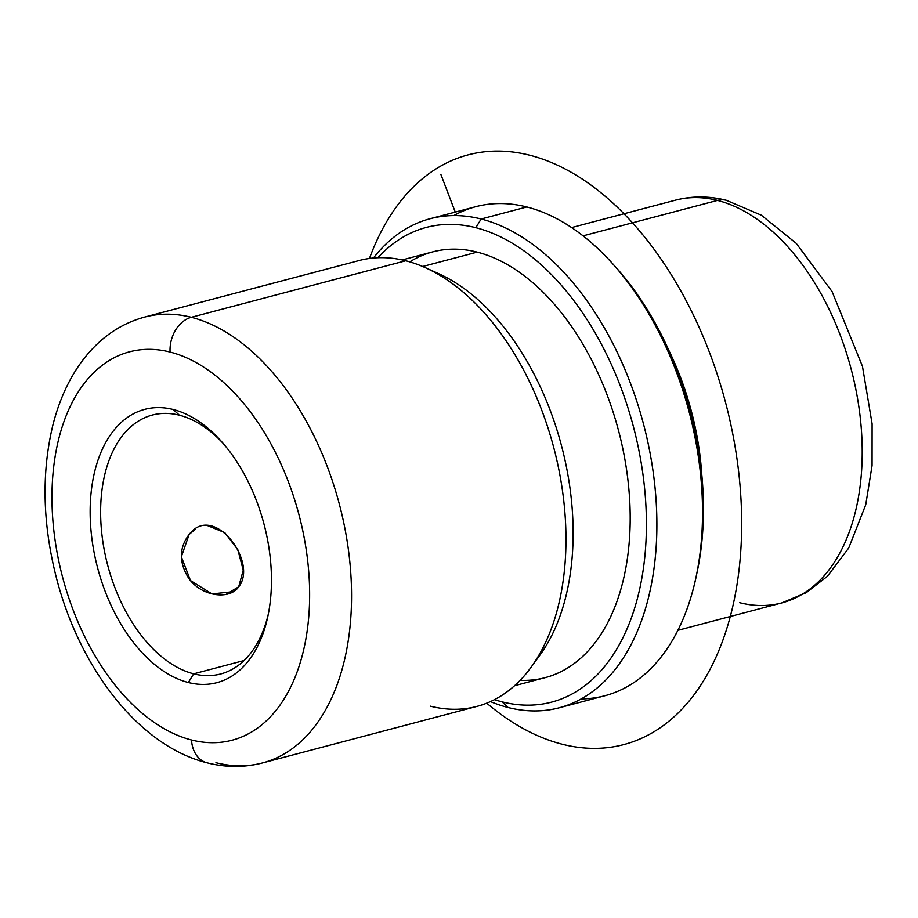 <?xml version="1.0" encoding="UTF-8"?>
<svg xmlns="http://www.w3.org/2000/svg" width="918" height="918" viewBox="0 0 918 918"><rect width="100%" height="100%" fill="white"/><g stroke="black" fill="none" stroke-linecap="round" stroke-linejoin="round"><path stroke-width="1.38" d="M207.709 525.681L224.761 532.601L237.796 549.653L243.247 570.124L238.714 586.786L225.92 594.451L238.714 586.786L235.593 590.033M233.218 591.697L211.966 593.912L190.496 580.566L181.362 556.79L189.131 534.471L195.626 528.952M193.664 673.823A133.89 81.507 75.2 0 1 103.218 544.041A133.89 81.507 75.2 0 1 152.377 415.051A133.89 81.507 75.2 0 1 179.366 415.2L173.261 409.52A141.326 86.04 -104.8 0 0 90.469 523.111A141.326 86.04 -104.8 0 0 188.351 682.51A141.326 86.04 -104.8 0 0 271.154 568.931A141.326 86.04 -104.8 0 0 173.261 409.52A141.326 86.04 75.2 0 1 221.536 441.558A141.326 86.04 75.2 0 1 267.758 616.816A141.326 86.04 75.2 0 1 188.351 682.51L193.664 673.823A133.89 81.507 -104.8 0 0 268.308 614.142A133.89 81.507 75.2 0 1 220.653 673.973A133.89 81.507 75.2 0 1 193.664 673.823L188.351 682.51A141.326 86.04 75.2 0 1 90.469 523.111A141.326 86.04 75.2 0 1 173.261 409.52L179.366 415.2A133.89 81.507 -104.8 0 0 100.923 522.812A133.89 81.507 -104.8 0 0 193.664 673.823L244.062 660.535L193.664 673.823M189.131 534.471C178.93 547.885 178.849 562.573 188.867 578.524C201.949 596.746 229.741 600.154 238.714 586.786C258.497 562.493 213.768 502.135 189.131 534.471M739.713 602.713A208.271 126.787 -104.8 0 0 781.7 602.942A208.271 126.787 -104.8 0 0 858.181 402.291A208.271 126.787 -104.8 0 0 717.474 200.411A29.755 22.365 -75.8 0 1 726.379 200.308A29.755 22.365 104.2 0 0 717.474 200.411A208.271 126.787 -104.8 0 0 675.487 200.17A208.271 126.787 75.2 0 1 717.474 200.411A208.271 126.787 75.2 0 1 858.181 402.291A208.271 126.787 75.2 0 1 781.7 602.942L806.107 592.776L827.359 576.332L848.702 548.046L865.743 504.751L872.066 465.621L872.1 423.783L862.472 366.362L832.064 291.534L796.216 243.327L761.32 215.179L726.379 200.308C709.166 195.924 692.195 195.878 675.487 200.17L571.639 227.561M701.8 474.755A208.271 126.787 -104.8 0 0 669.199 351.101A208.271 126.787 75.2 0 1 701.8 474.755M583.079 235.846L717.474 200.411L583.079 235.846M696.429 575.265A245.462 149.427 -104.8 0 0 614.957 266.312M581.197 698.885A252.898 153.96 -104.8 0 0 695.878 577.904A252.898 153.96 -104.8 0 0 613.167 264.281A252.898 153.96 -104.8 0 0 526.794 206.963A252.898 153.96 -104.8 0 0 453.744 215.592M613.167 264.281L616.735 268.274A245.462 149.427 75.2 0 1 697.003 572.671L695.878 577.904M430.152 218.713L475.811 206.676A252.898 153.96 75.2 0 1 526.794 206.963L481.147 219A252.898 153.96 -104.8 0 0 430.152 218.713A252.898 153.96 -104.8 0 0 373.454 258.004A252.898 153.96 75.2 0 1 481.147 219L526.794 206.963A252.898 153.96 75.2 0 1 697.646 452.092A252.898 153.96 75.2 0 1 604.778 695.764L559.131 707.801A252.898 153.96 -104.8 0 0 651.998 464.141A252.898 153.96 -104.8 0 0 481.147 219L475.834 227.687A245.462 149.427 -104.8 0 0 377.918 257.706A245.462 149.427 75.2 0 1 475.834 227.687L481.147 219A252.898 153.96 75.2 0 1 656.313 504.246A252.898 153.96 75.2 0 1 508.147 707.514A252.898 153.96 -104.8 0 0 559.131 707.801M490.43 701.582A252.898 153.96 -104.8 0 0 508.147 707.514A252.898 153.96 75.2 0 1 490.43 701.582M494.458 699.631A245.462 149.427 -104.8 0 0 502.043 701.834L508.147 707.514L502.043 701.834A245.462 149.427 -104.8 0 0 645.859 504.544A245.462 149.427 -104.8 0 0 475.834 227.687A245.462 149.427 75.2 0 1 645.859 504.544A245.462 149.427 75.2 0 1 502.043 701.834A245.462 149.427 75.2 0 1 494.458 699.631M520.139 680.307A220.171 134.028 -104.8 0 0 628.532 485.553A220.171 134.028 -104.8 0 0 477.188 252.117A220.171 134.028 -104.8 0 0 409.784 261.859M402.233 259.932L432.791 251.865A220.171 134.028 75.2 0 1 477.188 252.117L422.67 266.495L477.188 252.117A220.171 134.028 75.2 0 1 625.927 465.529A220.171 134.028 75.2 0 1 545.085 677.656L514.516 685.712M535.183 661.247A220.171 134.028 -104.8 0 0 561.483 445.632A220.171 134.028 -104.8 0 0 432.275 271.028A220.171 134.028 75.2 0 1 438.965 273.805A220.171 134.028 75.2 0 1 561.483 445.632A220.171 134.028 75.2 0 1 539.623 655.532L530.891 667.489A230.59 140.374 -104.8 0 0 553.772 447.663A230.59 140.374 -104.8 0 0 425.459 267.712A230.59 140.374 -104.8 0 0 405.733 260.758A230.59 140.374 75.2 0 1 561.506 484.256A230.59 140.374 75.2 0 1 476.844 706.424L262.433 762.961A230.59 140.374 -104.8 0 0 347.096 540.805A230.59 140.374 -104.8 0 0 191.323 317.295L405.733 260.758L191.323 317.295A230.59 140.374 75.2 0 1 347.096 540.805A230.59 140.374 75.2 0 1 262.433 762.961C244.268 767.632 225.805 767.586 207.043 762.812A29.755 22.365 -75.8 0 1 191.529 739.988A200.835 122.255 -104.8 0 0 309.194 578.569A200.835 122.255 -104.8 0 0 170.082 352.053A29.755 22.365 -75.8 0 1 191.323 317.295A29.755 22.365 104.2 0 0 170.082 352.053A200.835 122.255 -104.8 0 0 52.418 513.46A200.835 122.255 -104.8 0 0 191.529 739.988A29.755 22.365 104.2 0 0 207.043 762.812L207.043 762.812C139.203 746.059 80.004 668.752 56.618 578.65C42.561 524.109 41.333 472.827 52.946 424.816C57.375 407.34 63.64 391.412 71.742 377.034C78.592 364.916 86.705 354.268 96.092 345.099C110.194 331.364 126.443 322.011 144.837 317.031A230.59 140.374 75.2 0 1 191.323 317.295A230.59 140.374 -104.8 0 0 144.837 317.031L359.248 260.494A230.59 140.374 75.2 0 1 405.733 260.758M430.347 706.16A230.59 140.374 -104.8 0 0 530.891 667.489M215.948 762.697A230.59 140.374 -104.8 0 0 262.433 762.961M170.082 352.053A200.835 122.255 75.2 0 1 309.194 578.569A200.835 122.255 75.2 0 1 191.529 739.988A200.835 122.255 75.2 0 1 52.418 513.46A200.835 122.255 75.2 0 1 170.082 352.053M223.326 443.601A133.89 81.507 -104.8 0 0 179.366 415.2A133.89 81.507 75.2 0 1 223.326 443.601M455.259 212.092L440.869 174.409M369.449 258.451A304.971 185.654 75.2 0 1 438.242 167.524A304.971 185.654 75.2 0 1 709.281 351.881A304.971 185.654 75.2 0 1 653.754 731.898A304.971 185.654 75.2 0 1 486.724 703.165M781.7 602.942L677.851 630.333M425.459 267.712L438.965 273.805"/></g></svg>
